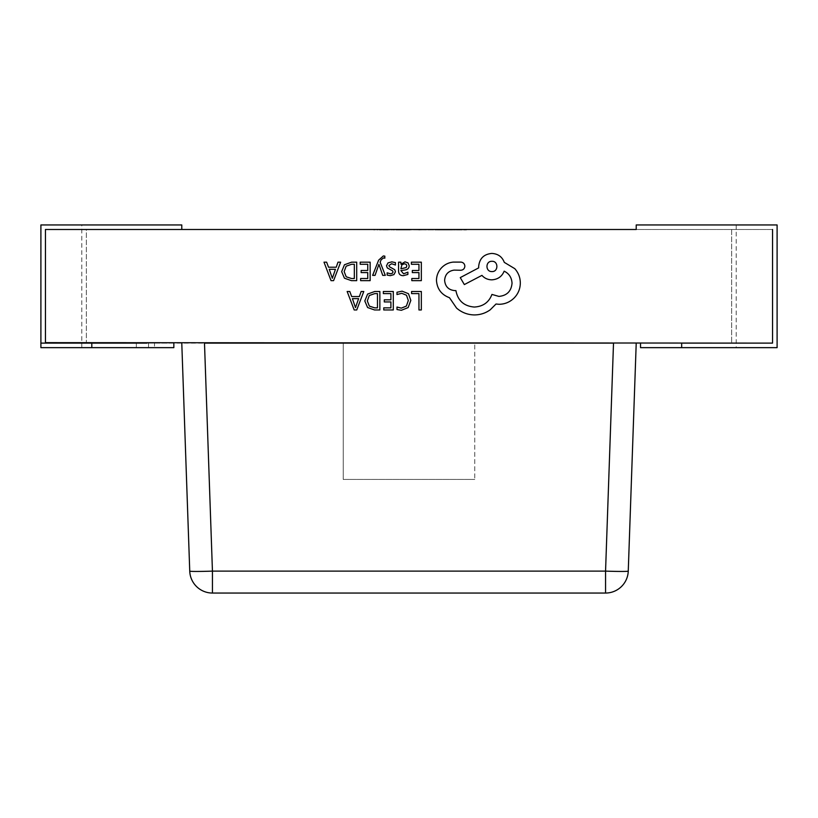 <?xml version="1.0" encoding="UTF-8"?>
<svg xmlns="http://www.w3.org/2000/svg" width="818" height="818" viewBox="0 0 818 818"><rect width="100%" height="100%" fill="white"/><g stroke="black" fill="none" stroke-linecap="round" stroke-linejoin="round"><path stroke-width="0.61" stroke-dasharray="4.09 3.07" d="M189.745 571.117A22.72 22.72 0 0 0 212.445 593.05L212.445 571.117L605.555 571.117L605.555 593.05A22.72 22.72 0 0 0 628.255 571.117A22.72 22.72 0 0 1 605.555 593.05L212.445 593.05A22.72 22.72 0 0 1 189.745 571.117A22.72 0.798 178 0 0 212.445 571.117L204.49 343.11L613.51 343.11L605.555 571.117A22.72 0.798 -178 0 0 628.255 571.117L636.22 343.11L613.51 343.11L636.22 343.11M772.56 229.49L772.56 343.11L772.56 229.49L636.22 229.49L636.22 224.95L777.1 224.95L777.1 347.65L777.1 224.95L777.1 347.65L681.67 347.65L681.67 343.11L772.56 343.11L772.56 229.49L731.66 229.49L772.56 229.49L772.56 343.11L731.66 343.11L772.56 343.11L731.66 343.11L772.56 343.11L772.56 229.49L45.44 229.49L86.34 229.49L86.34 343.11L45.44 343.11L45.44 229.49L45.44 343.11L45.44 229.49L181.78 229.49L181.78 224.95L40.9 224.95L40.9 347.65L81.8 347.65L40.9 347.65L40.9 224.95L40.9 347.65L173.845 347.65L173.845 343.11L45.44 343.11L86.34 343.11L45.44 343.11L86.34 343.11L86.34 229.49L45.44 229.49L45.44 343.11L772.56 343.11L772.56 229.49M681.67 343.11L640.525 343.11L681.67 343.11L681.67 347.65L681.67 343.11M681.67 347.65L640.525 347.65L640.525 343.11M777.1 224.95L736.2 224.95L777.1 224.95M40.9 343.11L136.33 343.11L136.33 347.65L136.33 343.11L154.51 343.11L154.51 347.65M81.8 224.95L40.9 224.95L81.8 224.95L81.8 347.65M154.51 343.11L173.845 343.11M148.518 343.11L148.518 347.65M86.34 229.49L45.44 229.49L86.34 229.49M372.64 275.369L375.033 275.369L378.928 264.357L382.722 275.369L385.309 275.369L380.135 262.189L381.147 259.797L383.519 257.926L384.828 258.191L384.828 256.136L383.335 255.942L378.632 260.175L372.64 275.369M403.335 275.666L407.885 274.439L407.885 272.189L403.56 273.785L400.881 270.553L404.798 270.012C407.712 269.603 409.174 268.161 409.174 265.697L408.039 262.895L404.992 261.852L400.943 264.204L400.881 262.169L398.57 262.169L398.57 270.656C398.57 273.999 400.155 275.676 403.335 275.666M411.393 262.169L411.393 264.275L418.949 264.275L418.949 270.492L412.333 270.492L412.333 272.609L418.949 272.609L418.949 278.519L411.812 278.519L411.812 280.646L421.331 280.646L421.331 262.169L411.393 262.169M402.108 291.177L396.986 292.251L396.986 294.541L401.761 293.304L406.515 295.247L408.325 300.523L406.382 306.075L401.341 308.13L396.986 307.036L396.986 309.531L401.372 310.288L408.162 307.568L410.83 300.38L408.458 293.703L402.108 291.177M411.587 291.484L411.587 293.601L418.949 293.601L418.949 309.971L421.331 309.971L421.331 291.484L411.587 291.484M383.345 291.484L383.345 293.601L390.902 293.601L390.902 299.817L384.296 299.817L384.296 301.934L390.902 301.934L390.902 307.844L383.765 307.844L383.765 309.971L393.294 309.971L393.294 291.484L383.345 291.484M379.859 291.484L374.777 291.484L367.599 294.081L364.808 300.963L367.599 307.527L374.583 309.971L379.859 309.971L379.859 291.484M347.149 291.484L354.194 309.971L356.74 309.971L363.785 291.484L361.147 291.484L359.368 296.545L351.668 296.545L349.787 291.484L347.149 291.484M391.618 263.744L395.431 265.022L395.431 262.629L391.853 261.852L387.998 262.905L386.515 265.758L387.292 267.936L392.528 270.778L393.029 272.016L392.323 273.294L390.503 273.785L387.149 272.834L387.149 275.083L390.278 275.666L393.928 274.623L395.421 271.801L394.757 269.715L389.491 266.78L388.887 265.533L391.618 263.744M360.196 262.169L360.196 264.275L367.752 264.275L367.752 270.492L361.147 270.492L361.147 272.609L367.752 272.609L367.752 278.519L360.626 278.519L360.626 280.646L370.145 280.646L370.145 262.169L360.196 262.169M356.709 262.169L351.628 262.169L344.45 264.756L341.658 271.648L344.45 278.202L351.433 280.646L356.709 280.646L356.709 262.169M324 262.169L331.045 280.646L333.591 280.646L340.636 262.169L337.998 262.169L336.218 267.22L328.519 267.22L326.638 262.169L324 262.169M436.475 280.502C437.129 288.999 441.464 294.736 449.481 297.711L456.577 308.1C461.751 312.548 467.712 314.828 474.45 314.93C480.299 314.869 485.555 313.161 490.227 309.807L496.005 304.02L499.031 304.286C504.859 304.224 509.89 302.118 514.144 297.977C518.172 293.836 520.238 288.846 520.32 282.997C520.258 277.568 518.418 272.793 514.798 268.672L504.287 262.363C502.16 256.76 497.998 253.774 491.802 253.427C483.806 254.193 479.43 258.57 478.663 266.566L478.663 267.885L460.258 277.609L464.338 284.572L481.945 275.369C484.44 278.243 487.732 279.736 491.802 279.838C497.825 279.449 501.945 276.556 504.154 271.167C509.082 273.56 511.71 277.588 512.037 283.263C511.27 291.259 506.894 295.635 498.898 296.402L491.935 294.429C488.949 302.312 483.08 306.525 474.317 307.047C463.98 306.167 457.855 300.697 455.923 290.615L454.869 290.615C448.632 290.032 445.217 286.607 444.624 280.369C445.084 274.449 448.233 271.034 454.082 270.114L460.79 270.247C463.264 270.012 464.614 268.652 464.859 266.177C464.644 263.825 463.366 262.476 461.045 262.097L453.295 262.097C448.581 262.558 444.603 264.531 441.331 268.018C438.141 271.586 436.515 275.748 436.475 280.502M474.767 343.11L343.233 343.11L474.767 343.11L474.767 479.44L474.767 343.11M441.638 229.95L452.293 229.95L435.391 229.95L452.293 229.49L441.638 229.49M408.151 229.49L396.045 229.49M466.475 229.49L370.513 229.49L466.475 229.49M298.979 229.49L466.475 229.95L298.979 229.49M382.742 229.49L373.877 229.49M418.765 229.49L430.953 229.49L418.765 229.49M454.235 229.49L465.871 229.49L454.235 229.49M146.923 343.11L45.44 343.11L45.44 229.49L45.44 343.11M373.877 229.95L377.2 229.49M377.2 229.95L379.501 229.49M379.501 229.95L388.887 229.49M388.887 229.95L391.055 229.49M391.055 229.95L394.378 229.49M394.378 229.95L385.789 229.49M385.789 229.95L382.742 229.95M388.121 229.95L380.523 229.95L388.121 229.49M396.045 229.95L408.151 229.95M399.092 229.95L411.28 229.95L399.092 229.49M418.765 229.95L430.953 229.49L418.765 229.95M440.708 229.95L449.246 229.95L435.391 229.95L440.708 229.49M454.235 229.95L465.871 229.49L454.235 229.95M343.233 479.44L343.233 343.11L343.233 479.44L474.767 479.44L343.233 479.44M374.675 307.844L377.466 307.844L377.466 293.601L374.787 293.601L369.286 295.523L367.313 300.901L369.347 306.106L374.675 307.844M358.611 298.631L352.405 298.631L355.493 307.609L358.611 298.631M403.969 268.376L406.209 267.558L406.832 265.891L406.157 264.347L404.389 263.754L401.873 264.827L400.881 267.527L400.881 268.785L403.969 268.376M351.525 278.519L354.327 278.519L354.327 264.275L351.638 264.275L346.147 266.198L344.163 271.576L346.198 276.781L351.525 278.519M335.462 269.306L329.255 269.306L332.343 278.284L335.462 269.306M491.935 261.31C485.227 261.014 485.411 271.924 491.935 271.566C498.52 271.975 498.52 260.901 491.935 261.31M736.2 224.95L736.2 347.65M731.66 229.49L731.66 343.11L731.66 229.49"/><path stroke-width="1.23" d="M636.22 343.11L628.255 571.117A22.72 0.798 -178 0 1 605.555 571.117L613.51 343.11L204.49 343.11L212.445 571.117A22.72 0.798 178 0 1 189.745 571.117L181.78 343.11L189.745 571.117A22.72 22.72 0 0 0 212.445 593.05L212.445 571.117L605.555 571.117L605.555 593.05L212.445 593.05M628.255 571.117A22.72 22.72 0 0 1 605.555 593.05M681.67 343.11L681.67 347.65L777.1 347.65L777.1 224.95L636.22 224.95L636.22 229.49L45.44 229.49L181.78 229.49L181.78 224.95L40.9 224.95L40.9 343.11L45.44 343.11L45.44 229.49L45.44 342.65L772.56 343.11L772.56 229.49L772.56 343.11L681.67 343.11M640.525 343.11L640.525 347.65L681.67 347.65M40.9 343.11L40.9 347.65L173.845 347.65L173.845 343.11M91.8 343.11L91.8 347.65M45.44 343.11L146.923 343.11M411.587 291.484L411.587 293.601L418.949 293.601L418.949 309.971L421.331 309.971L421.331 291.484L411.587 291.484M402.108 291.177L396.986 292.251L396.986 294.541L401.761 293.304L406.515 295.247L408.325 300.523L406.382 306.075L401.341 308.13L396.986 307.036L396.986 309.531L401.372 310.288L408.162 307.568L410.83 300.38L408.458 293.703L402.108 291.177M383.345 291.484L383.345 293.601L390.902 293.601L390.902 299.817L384.296 299.817L384.296 301.934L390.902 301.934L390.902 307.844L383.765 307.844L383.765 309.971L393.294 309.971L393.294 291.484L383.345 291.484M379.859 291.484L374.777 291.484L367.599 294.081L364.808 300.963L367.599 307.527L374.583 309.971L379.859 309.971L379.859 291.484M377.466 307.844L377.466 293.601L374.787 293.601L369.286 295.523L367.313 300.901L369.347 306.106L374.675 307.844L377.466 307.844M347.149 291.484L354.194 309.971L356.74 309.971L363.785 291.484L361.147 291.484L359.368 296.545L351.668 296.545L349.787 291.484L347.149 291.484M358.611 298.631L352.405 298.631L355.493 307.609L358.611 298.631M411.393 262.169L411.393 264.275L418.949 264.275L418.949 270.492L412.333 270.492L412.333 272.609L418.949 272.609L418.949 278.519L411.812 278.519L411.812 280.646L421.331 280.646L421.331 262.169L411.393 262.169M403.335 275.666L407.885 274.439L407.885 272.189L403.56 273.785L400.881 270.553L404.798 270.012C407.712 269.603 409.174 268.161 409.174 265.697L408.039 262.895L404.992 261.852L400.943 264.204L400.881 262.169L398.57 262.169L398.57 270.656C398.57 273.999 400.155 275.676 403.335 275.666M406.209 267.558L406.832 265.891L406.157 264.347L404.389 263.754L401.873 264.827L400.881 268.785L406.209 267.558M391.618 263.744L395.431 265.022L395.431 262.629L391.853 261.852L387.998 262.905L386.515 265.758L387.292 267.936L392.528 270.778L393.029 272.016L392.323 273.294L390.503 273.785L387.149 272.834L387.149 275.083L390.278 275.666L393.928 274.623L395.421 271.801L394.757 269.715L389.491 266.78L388.887 265.533L391.618 263.744M372.64 275.369L375.033 275.369L378.928 264.357L382.722 275.369L385.309 275.369L380.135 262.189L381.147 259.797L383.519 257.926L384.828 258.191L384.828 256.136L383.335 255.942L378.632 260.175L372.64 275.369M360.196 262.169L360.196 264.275L367.752 264.275L367.752 270.492L361.147 270.492L361.147 272.609L367.752 272.609L367.752 278.519L360.626 278.519L360.626 280.646L370.145 280.646L370.145 262.169L360.196 262.169M356.709 262.169L351.628 262.169L344.45 264.756L341.658 271.648L344.45 278.202L351.433 280.646L356.709 280.646L356.709 262.169M354.327 278.519L354.327 264.275L351.638 264.275L346.147 266.198L344.163 271.576L346.198 276.781L351.525 278.519L354.327 278.519M324 262.169L331.045 280.646L333.591 280.646L340.636 262.169L337.998 262.169L336.218 267.22L328.519 267.22L326.638 262.169L324 262.169M335.462 269.306L329.255 269.306L332.343 278.284L335.462 269.306M436.475 280.502C437.129 288.999 441.464 294.736 449.481 297.711L456.577 308.1C461.751 312.548 467.712 314.828 474.45 314.93C480.299 314.869 485.555 313.161 490.227 309.807L496.005 304.02L499.031 304.286C504.859 304.224 509.89 302.118 514.144 297.977C518.172 293.836 520.238 288.846 520.32 282.997C520.258 277.568 518.418 272.793 514.798 268.672L504.287 262.363C502.16 256.76 497.998 253.774 491.802 253.427C483.806 254.193 479.43 258.57 478.663 266.566L478.663 267.885L460.258 277.609L464.338 284.572L481.945 275.369C484.44 278.243 487.732 279.736 491.802 279.838C497.825 279.449 501.945 276.556 504.154 271.167C509.082 273.56 511.71 277.588 512.037 283.263C511.27 291.259 506.894 295.635 498.898 296.402L491.935 294.429C488.949 302.312 483.08 306.525 474.317 307.047C463.98 306.167 457.855 300.697 455.923 290.615L454.869 290.615C448.632 290.032 445.217 286.607 444.624 280.369C445.084 274.449 448.233 271.034 454.082 270.114L460.79 270.247C463.264 270.012 464.614 268.652 464.859 266.177C464.644 263.825 463.366 262.476 461.045 262.097L453.295 262.097C448.581 262.558 444.603 264.531 441.331 268.018C438.141 271.586 436.515 275.748 436.475 280.502M491.935 261.31C485.227 261.014 485.411 271.924 491.935 271.566C498.52 271.975 498.52 260.901 491.935 261.31"/></g></svg>
